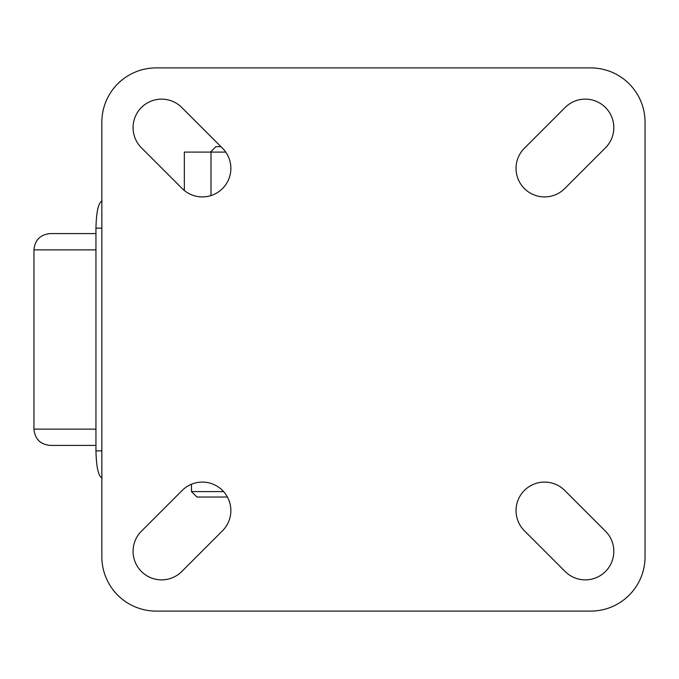 <?xml version="1.0" encoding="UTF-8"?>
<svg xmlns="http://www.w3.org/2000/svg" width="679" height="679" viewBox="0 0 679 679"><rect width="100%" height="100%" fill="white"/><g stroke="black" fill="none" stroke-linecap="round" stroke-linejoin="round"><path stroke-width="1.02" d="M227.423 497.028L196.91 497.028L191.478 491.596L223.595 491.596M191.478 491.596L191.478 484.237M161.602 579.866A28.518 28.518 0 0 0 181.768 571.514L222.508 530.774A28.518 28.518 0 0 0 222.508 490.442A28.518 28.518 0 0 0 182.176 490.442L141.436 531.182A28.518 28.518 0 0 0 161.602 579.866M585.298 579.866A28.518 28.518 0 0 0 605.464 531.182L564.724 490.442A28.518 28.518 0 0 0 524.392 490.442A28.518 28.518 0 0 0 524.392 530.774L565.132 571.514A28.518 28.518 0 0 0 585.298 579.866M202.342 196.91A28.518 28.518 0 0 0 222.508 148.226L181.768 107.486A28.518 28.518 0 0 0 141.436 107.486A28.518 28.518 0 0 0 141.436 147.818L182.176 188.558A28.518 28.518 0 0 0 202.342 196.91M544.558 196.91A28.518 28.518 0 0 0 564.724 188.558L605.464 147.818A28.518 28.518 0 0 0 605.464 107.486A28.518 28.518 0 0 0 565.132 107.486L524.392 148.226A28.518 28.518 0 0 0 544.558 196.91M645.05 122.22A54.32 54.32 0 0 0 590.73 67.9L156.17 67.9A54.32 54.32 0 0 0 101.85 122.22L101.85 556.78A54.32 54.32 0 0 0 156.17 611.1L590.73 611.1A54.32 54.32 0 0 0 645.05 556.78L645.05 122.22M102.079 478.016C98.379 476.285 96.342 467.237 95.951 450.856L95.951 228.144C96.342 211.763 98.379 202.715 102.079 200.984M95.951 445.424L50.246 445.424L95.951 445.424M95.951 429.128L33.95 429.128L33.95 249.872C34.918 239.976 40.35 234.544 50.246 233.576L95.951 233.576M225.742 152.096L184.332 152.096L184.332 190.502M210.991 152.096L210.991 195.569M210.49 152.096L215.922 146.664L220.947 146.664M101.85 228.144L95.951 228.144M95.951 450.856L101.85 450.856M33.95 249.872L95.951 249.872M33.95 429.128C34.918 439.024 40.35 444.456 50.246 445.424"/></g></svg>
